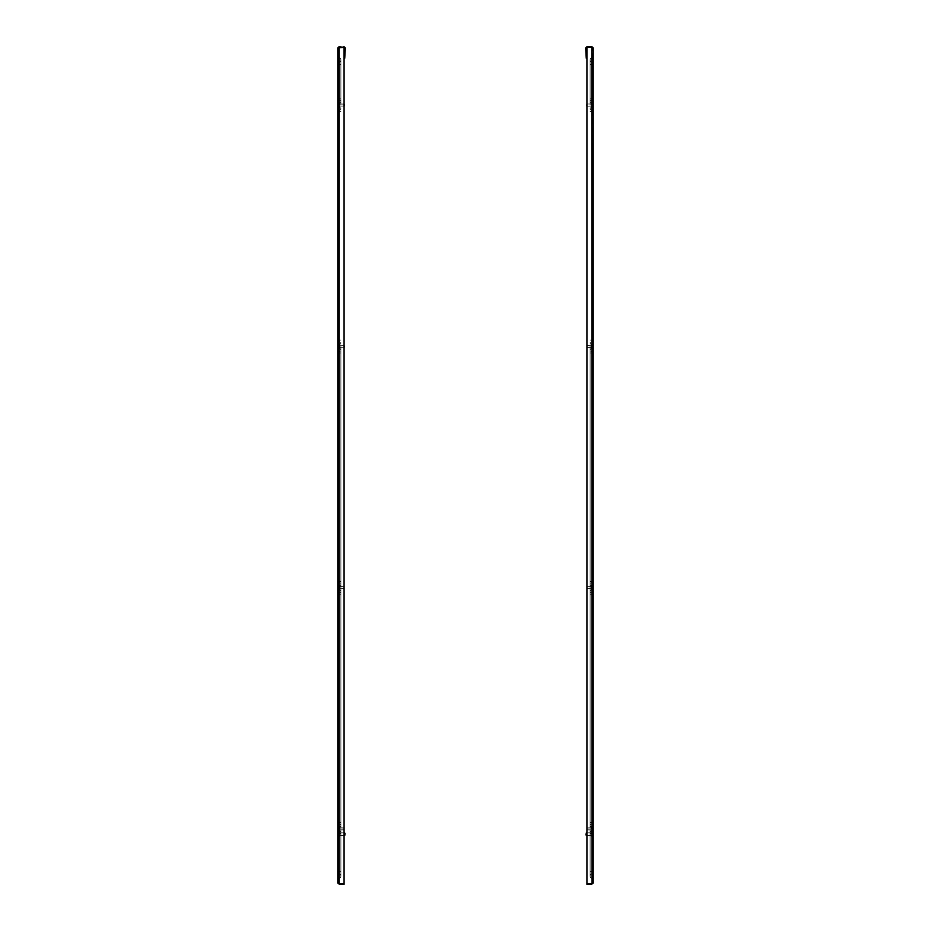 <?xml version="1.0" encoding="UTF-8"?>
<svg xmlns="http://www.w3.org/2000/svg" width="931" height="931" viewBox="0 0 931 931"><rect width="100%" height="100%" fill="white"/><g stroke="black" fill="none" stroke-linecap="round" stroke-linejoin="round"><path stroke-width="0.7" stroke-dasharray="4.66 3.49" d="M592.628 828.858L592.628 832.361L592.628 828.858M591.162 828.858L591.162 826.658L591.162 828.858M591.755 828.858L591.755 831.057L591.755 826.658L591.755 831.057L591.755 826.658L592.174 829.719L591.755 828.858L592.838 828.334L592.174 828.334L592.838 828.334L592.174 828.334L592.838 828.334L592.174 828.334L592.838 828.334L592.174 828.334L592.838 829.719L591.755 828.858L592.838 829.777L591.755 828.858L592.838 827.938L591.755 828.858M593.222 828.858L593.222 825.355L593.222 828.858M592.628 587.601L592.628 591.104L592.628 587.601M591.162 587.601L591.162 585.39L591.162 587.601M591.755 587.601L591.755 585.39L591.755 589.8L591.755 585.39L592.174 588.462L591.755 587.601L592.838 587.077L592.174 587.077L592.838 587.077L592.174 587.077L592.838 587.077L592.174 587.077L592.838 587.077L592.174 587.077L592.838 588.462L591.755 587.601L592.838 588.52L591.755 587.601L592.838 586.67L591.755 587.601M593.222 587.601L593.222 584.098L593.222 587.601M592.628 346.344L592.628 349.847L592.628 346.344M591.162 346.344L591.162 344.133L591.162 346.344M591.755 346.344L591.755 344.133L591.755 348.543L591.755 344.133L592.174 347.205L591.755 346.344L592.838 345.82L592.174 345.82L592.838 345.82L592.174 345.82L592.838 345.82L592.174 345.82L592.838 345.82L592.174 345.82L592.838 347.205L591.755 346.344L592.838 347.263L591.755 346.344L592.838 345.413L591.755 346.344M593.222 346.344L593.222 342.841L593.222 346.344M592.628 105.087L592.628 101.572L592.628 105.087M591.162 105.087L591.162 102.876L591.162 105.087M591.755 105.087L591.755 102.876L591.755 107.286L591.755 102.876L591.755 107.286L591.755 105.087L592.174 104.551L592.174 105.936L591.755 105.087L592.838 104.551L592.174 104.551L592.838 104.551L592.174 104.551L592.838 104.551L592.174 104.551L592.838 104.551L592.174 104.551L592.838 105.936L591.755 105.087L592.838 106.006L591.755 105.087L592.838 104.156L591.755 105.087M593.222 105.087L593.222 101.572L593.222 105.087M591.79 46.55L587.089 47.132L591.79 47.132L592.628 47.981L592.628 883.019L592.628 47.981L593.222 47.981L591.79 47.283L592.628 47.981L591.79 46.55L593.222 47.981L593.222 883.019L591.79 884.45L593.222 883.019L586.926 883.717L586.926 47.283L586.926 883.717L586.926 47.283L591.79 47.283L586.926 47.283L591.79 47.283L591.79 883.717L593.222 883.019L591.79 883.868L586.926 883.868L591.79 884.45M592.069 47.365L593.222 47.981M591.79 883.717L586.926 883.717L591.79 883.717L591.79 47.283L591.79 883.717M587.089 47.132L585.669 47.981L587.089 46.55M586.251 47.981L586.251 58.257L585.669 47.981M592.046 834.106L592.046 831.686L592.046 834.106M592.628 834.106L592.628 832.523L592.628 834.106M591.453 834.106L591.453 831.686L591.453 834.106M590.824 834.106L590.824 832.838L590.824 834.106M586.926 835.363L590.824 835.363L586.344 835.363L586.344 832.838L586.344 834.106L586.344 832.838L590.824 832.838L586.926 832.838M585.925 834.944L586.344 832.838M592.628 110.568L592.628 62.493A2.514 2.514 0 0 1 590.114 59.98A2.514 2.514 0 0 1 592.628 57.454L592.628 62.493A2.514 2.514 0 0 1 590.114 59.98A2.514 2.514 0 0 1 592.628 57.454L592.628 100.013A2.514 1.711 180 0 0 590.114 101.723A2.514 1.711 180 0 0 592.628 103.434L592.628 100.013A2.514 1.711 -0 0 0 590.114 101.723A2.514 1.711 -0 0 0 592.628 103.434L592.628 110.568A2.514 1.711 180 0 1 590.114 108.857A2.514 1.711 180 0 1 592.628 107.146L592.628 110.568A2.514 1.711 0 0 1 590.114 108.857A2.514 1.711 0 0 1 592.628 107.146L592.628 110.568M592.628 351.825L592.628 582.527A2.514 1.711 -0 0 0 590.114 584.237A2.514 1.711 -0 0 0 592.628 585.948L592.628 582.527A2.514 1.711 180 0 0 590.114 584.237A2.514 1.711 180 0 0 592.628 585.948L592.628 341.27A2.514 1.711 180 0 0 590.114 342.98A2.514 1.711 180 0 0 592.628 344.691L592.628 341.27A2.514 1.711 -0 0 0 590.114 342.98A2.514 1.711 -0 0 0 592.628 344.691L592.628 351.825A2.514 1.711 180 0 1 590.114 350.114A2.514 1.711 180 0 1 592.628 348.403L592.628 351.825A2.514 1.711 0 0 1 590.114 350.114A2.514 1.711 0 0 1 592.628 348.403L592.628 351.825M592.628 834.339L592.628 873.546A2.514 2.514 0 0 0 590.114 876.059A2.514 2.514 0 0 0 592.628 878.573L592.628 873.546A2.514 2.514 0 0 0 590.114 876.059A2.514 2.514 0 0 0 592.628 878.573L592.628 834.339A2.514 1.711 180 0 1 590.114 832.628A2.514 1.711 180 0 1 592.628 830.918L592.628 834.339A2.514 1.711 0 0 1 590.114 832.628A2.514 1.711 0 0 1 592.628 830.918L592.628 834.339M592.628 589.66L592.628 823.784A2.514 1.711 -0 0 0 590.114 825.494A2.514 1.711 -0 0 0 592.628 827.217L592.628 823.784A2.514 1.711 180 0 0 590.114 825.494A2.514 1.711 180 0 0 592.628 827.217L592.628 593.082A2.514 1.711 180 0 1 590.114 591.371A2.514 1.711 180 0 1 592.628 589.66L592.628 593.082A2.514 1.711 0 0 1 590.114 591.371A2.514 1.711 0 0 1 592.628 589.66M586.926 104.156L586.716 105.797M587.054 104.028L587.054 106.134L587.054 104.028L587.054 106.134L587.054 104.028L591.755 104.028L591.755 106.134L587.054 106.134L591.755 106.134L591.755 104.028L591.755 106.134L591.755 104.028L587.054 104.028M592.128 102.771L591.755 107.391L592.128 102.771M592.838 104.028L592.838 106.134A1.14 1.14 0 0 1 592.128 106.89L592.128 103.283L592.128 106.89A1.14 1.14 0 0 0 592.838 106.134L592.838 104.028A1.14 1.14 0 0 0 592.128 103.283A1.14 1.14 0 0 1 592.838 104.028L592.838 106.134L592.838 104.028M592.174 105.61L592.838 105.61L592.174 105.61M586.926 345.413L591.755 345.296L591.755 347.391L591.755 345.296L586.716 345.622L587.054 347.391L587.054 345.296L587.054 347.391L587.054 345.296L587.054 347.391L591.755 347.391L591.755 345.296L591.755 347.391L586.926 347.263M592.128 344.028L591.755 348.648L592.128 344.028M592.838 345.296L592.838 347.391A1.14 1.14 0 0 1 592.128 348.147L592.128 344.54L592.128 348.147A1.14 1.14 0 0 0 592.838 347.391L592.838 345.296A1.14 1.14 0 0 0 592.128 344.54A1.14 1.14 0 0 1 592.838 345.296L592.838 347.391L592.838 345.296M592.174 346.867L592.838 346.867L592.174 346.867M586.926 586.67L591.755 586.553L591.755 588.648L591.755 586.553L586.716 586.879L587.054 588.648L587.054 586.553L587.054 588.648L587.054 586.553L587.054 588.648L591.755 588.648L591.755 586.553L591.755 588.648L586.926 588.52M592.128 585.285L591.755 589.905L592.128 585.285M592.838 586.553L592.838 588.648A1.14 1.14 0 0 1 592.128 589.404L592.128 585.797L592.128 589.404A1.14 1.14 0 0 0 592.838 588.648L592.838 586.553A1.14 1.14 0 0 0 592.128 585.797A1.14 1.14 0 0 1 592.838 586.553L592.838 588.648L592.838 586.553M592.174 588.124L592.838 588.124L592.174 588.124M586.926 827.938L591.755 827.81L591.755 829.905L591.755 827.81L586.716 828.148L587.054 829.905L587.054 827.81L587.054 829.905L587.054 827.81L587.054 829.905L591.755 829.905L591.755 827.81L591.755 829.905L586.926 829.777M592.128 826.553L591.755 831.162L592.128 826.553M592.838 827.81L592.838 829.905A1.14 1.14 0 0 1 592.128 830.661L592.128 827.054L592.128 830.661A1.14 1.14 0 0 0 592.838 829.905L592.838 827.81A1.14 1.14 0 0 0 592.128 827.054A1.14 1.14 0 0 1 592.838 827.81L592.838 829.905L592.838 827.81M592.174 829.381L592.838 829.381L592.174 829.381M338.826 105.936L338.162 105.936L338.162 104.156L338.162 106.006L338.162 104.156L338.162 106.006L338.826 105.936M338.826 105.599L339.245 102.876L339.245 107.286L339.245 102.876L339.245 107.286L339.245 105.087L338.826 104.551L338.162 105.61L338.826 105.61L338.162 104.551L338.826 104.156L338.162 104.551L338.826 105.669L339.245 105.087L338.162 104.551L338.826 104.156L338.162 104.551L338.826 105.61M344.074 104.156L343.946 106.134L343.946 104.028L343.946 106.134L343.946 104.028L339.245 104.028L339.245 106.134L344.074 106.006L339.245 106.134L339.245 104.028L339.245 106.134L339.245 104.028L344.074 104.156M338.872 102.771L339.245 107.391L338.872 102.771M338.162 104.028L338.162 106.134A1.14 1.14 0 0 0 338.872 106.89L338.872 103.283L338.872 106.89A1.14 1.14 0 0 1 338.162 106.134L338.162 104.028A1.14 1.14 0 0 1 338.872 103.283A1.14 1.14 0 0 0 338.162 104.028L338.162 106.134L338.162 104.028M344.284 105.797L344.284 104.365M338.372 828.858L338.372 832.361L338.372 828.858M339.838 828.858L339.838 826.658L339.838 828.858M339.245 828.858L339.245 831.057L339.245 826.658L339.245 831.057L339.245 826.658L338.826 829.719L339.245 828.858L338.162 828.334L338.826 828.334L338.162 828.334L338.826 828.334L338.162 828.334L338.826 828.334L338.162 828.334L338.826 828.334L338.162 829.719L339.245 828.858L338.162 829.777L339.245 828.858L338.162 827.938L339.245 828.858M337.778 828.858L337.778 825.355L337.778 828.858M338.372 587.601L338.372 591.104L338.372 587.601M339.838 587.601L339.838 585.39L339.838 587.601M339.245 587.601L339.245 585.39L339.245 589.8L339.245 585.39L338.826 588.462L339.245 587.601L338.162 587.077L338.826 587.077L338.162 587.077L338.826 587.077L338.162 587.077L338.826 587.077L338.162 587.077L338.826 587.077L338.162 588.462L339.245 587.601L338.162 588.52L339.245 587.601L338.162 586.67L339.245 587.601M337.778 587.601L337.778 584.098L337.778 587.601M338.372 346.344L338.372 349.847L338.372 346.344M339.838 346.344L339.838 344.133L339.838 346.344M339.245 346.344L339.245 344.133L339.245 348.543L339.245 344.133L338.826 347.205L339.245 346.344L338.162 345.82L338.826 345.82L338.162 345.82L338.826 345.82L338.162 345.82L338.826 345.82L338.162 345.82L338.826 345.82L338.162 347.205L339.245 346.344L338.162 347.263L339.245 346.344L338.162 345.413L339.245 346.344M337.778 346.344L337.778 342.841L337.778 346.344M338.372 105.087L338.372 101.572L338.372 105.087M339.838 105.087L339.838 102.876L339.838 105.087M337.778 105.087L337.778 101.572L337.778 105.087M338.931 883.635L344.074 883.717L344.074 47.283L337.778 47.981L337.778 883.019L339.21 883.717L339.21 47.283L337.778 47.981L339.21 47.132L338.372 47.981L338.372 883.019L338.372 47.981L337.778 47.981L339.21 46.55L343.911 46.55L345.331 47.981L343.911 46.55M339.21 46.55L343.911 47.132M338.372 883.019L339.21 883.717L344.074 883.717L344.074 47.283L344.074 883.717L339.21 883.717L338.372 883.019L339.21 883.868L338.372 883.019M339.21 884.45L344.074 883.868L339.21 884.45L337.778 883.019M344.749 47.981L344.749 58.257L345.331 47.981M338.954 834.106L338.954 831.686L338.954 834.106M338.372 834.106L338.372 832.523L338.372 834.106M339.547 834.106L339.547 831.686L339.547 834.106M340.176 834.106L340.176 832.838L340.176 834.106M344.656 832.838L344.656 835.363L344.656 834.106L344.656 835.363L340.176 835.363L344.074 835.363M345.075 833.257L345.075 834.944M338.372 110.568L338.372 62.493A2.514 2.514 0 0 0 340.886 59.98A2.514 2.514 0 0 0 338.372 57.454L338.372 62.493A2.514 2.514 0 0 0 340.886 59.98A2.514 2.514 0 0 0 338.372 57.454L338.372 100.013A2.514 1.711 180 0 1 340.886 101.723A2.514 1.711 180 0 1 338.372 103.434L338.372 100.013A2.514 1.711 0 0 1 340.886 101.723A2.514 1.711 0 0 1 338.372 103.434L338.372 110.568A2.514 1.711 180 0 0 340.886 108.857A2.514 1.711 180 0 0 338.372 107.146L338.372 110.568A2.514 1.711 -0 0 0 340.886 108.857A2.514 1.711 -0 0 0 338.372 107.146L338.372 110.568M338.372 351.825L338.372 582.527A2.514 1.711 0 0 1 340.886 584.237A2.514 1.711 0 0 1 338.372 585.948L338.372 582.527A2.514 1.711 180 0 1 340.886 584.237A2.514 1.711 180 0 1 338.372 585.948L338.372 341.27A2.514 1.711 180 0 1 340.886 342.98A2.514 1.711 180 0 1 338.372 344.691L338.372 341.27A2.514 1.711 0 0 1 340.886 342.98A2.514 1.711 0 0 1 338.372 344.691L338.372 351.825A2.514 1.711 180 0 0 340.886 350.114A2.514 1.711 180 0 0 338.372 348.403L338.372 351.825A2.514 1.711 -0 0 0 340.886 350.114A2.514 1.711 -0 0 0 338.372 348.403L338.372 351.825M338.372 834.339L338.372 873.546A2.514 2.514 0 0 1 340.886 876.059A2.514 2.514 0 0 1 338.372 878.573L338.372 873.546A2.514 2.514 0 0 1 340.886 876.059A2.514 2.514 0 0 1 338.372 878.573L338.372 834.339A2.514 1.711 180 0 0 340.886 832.628A2.514 1.711 180 0 0 338.372 830.918L338.372 834.339A2.514 1.711 -0 0 0 340.886 832.628A2.514 1.711 -0 0 0 338.372 830.918L338.372 834.339M338.372 589.66L338.372 823.784A2.514 1.711 0 0 1 340.886 825.494A2.514 1.711 0 0 1 338.372 827.217L338.372 823.784A2.514 1.711 180 0 1 340.886 825.494A2.514 1.711 180 0 1 338.372 827.217L338.372 593.082A2.514 1.711 180 0 0 340.886 591.371A2.514 1.711 180 0 0 338.372 589.66L338.372 593.082A2.514 1.711 -0 0 0 340.886 591.371A2.514 1.711 -0 0 0 338.372 589.66M344.074 586.67L339.245 586.553L339.245 588.648L339.245 586.553L344.284 586.879L343.946 588.648L343.946 586.553L343.946 588.648L343.946 586.553L343.946 588.648L339.245 588.648L339.245 586.553L339.245 588.648L344.074 588.52M338.872 585.285L339.245 589.905L338.872 585.285M338.162 586.553L338.162 588.648A1.14 1.14 0 0 0 338.872 589.404L338.872 585.797L338.872 589.404A1.14 1.14 0 0 1 338.162 588.648L338.162 586.553A1.14 1.14 0 0 1 338.872 585.797A1.14 1.14 0 0 0 338.162 586.553L338.162 588.648L338.162 586.553M338.826 588.124L338.162 588.124L338.826 588.124M344.074 827.938L339.245 827.81L339.245 829.905L339.245 827.81L344.284 828.148L343.946 829.905L343.946 827.81L343.946 829.905L343.946 827.81L343.946 829.905L339.245 829.905L339.245 827.81L339.245 829.905L344.074 829.777M338.872 826.553L339.245 831.162L338.872 826.553M338.162 827.81L338.162 829.905A1.14 1.14 0 0 0 338.872 830.661L338.872 827.054L338.872 830.661A1.14 1.14 0 0 1 338.162 829.905L338.162 827.81A1.14 1.14 0 0 1 338.872 827.054A1.14 1.14 0 0 0 338.162 827.81L338.162 829.905L338.162 827.81M338.826 829.381L338.162 829.381L338.826 829.381M338.826 106.006L339.245 105.087L338.162 104.156L339.245 105.087L338.162 106.006L338.826 106.006M344.284 347.054L343.946 345.296L343.946 347.391L343.946 345.296L343.946 347.391L343.946 345.296L339.245 345.296L339.245 347.391L344.074 347.263L339.245 347.391L339.245 345.296L339.245 347.391L339.245 345.296L344.074 345.413M338.872 344.028L339.245 348.648L338.872 344.028M338.162 345.296L338.162 347.391A1.14 1.14 0 0 0 338.872 348.147L338.872 344.54L338.872 348.147A1.14 1.14 0 0 1 338.162 347.391L338.162 345.296A1.14 1.14 0 0 1 338.872 344.54A1.14 1.14 0 0 0 338.162 345.296L338.162 347.391L338.162 345.296M338.826 346.867L338.162 346.867L338.826 346.867M592.337 828.858L592.337 832.07L592.337 828.858M592.174 828.858L592.174 825.646L592.174 828.858M592.337 587.601L592.337 590.813L592.337 587.601M592.174 587.601L592.174 584.389L592.174 587.601M592.337 346.344L592.337 343.132L592.337 346.344M592.174 346.344L592.174 343.132L592.174 346.344M592.337 105.087L592.337 101.875L592.337 105.087M592.174 105.087L592.174 101.875L592.174 105.087M592.628 352.965L590.114 352.965L592.628 352.965M592.628 581.386L590.114 581.386L592.628 581.386M592.628 594.222L590.114 594.222L592.628 594.222M592.628 822.643L590.114 822.643L592.628 822.643M592.628 835.479L590.114 835.479L592.628 835.479M592.628 871.625L590.114 871.625L592.628 871.625M592.628 340.129L590.114 340.129L592.628 340.129M592.628 111.708L590.114 111.708L592.628 111.708M592.628 98.872L590.114 98.872L592.628 98.872M592.628 64.414L590.114 64.414L592.628 64.414M592.174 104.225L592.838 104.225L592.174 104.225M592.174 104.493L592.838 104.493L592.174 104.493M592.174 105.669L592.838 105.669L592.174 105.669M592.174 105.936L592.838 105.936L592.174 105.936M592.174 345.482L592.838 345.482L592.174 345.482M592.174 345.75L592.838 345.75L592.174 345.75M592.174 346.926L592.838 346.926L592.174 346.926M592.174 347.205L592.838 347.205L592.174 347.205M592.174 586.739L592.838 586.739L592.174 586.739M592.174 587.007L592.838 587.007L592.174 587.007M592.174 588.183L592.838 588.183L592.174 588.183M592.174 588.462L592.838 588.462L592.174 588.462M592.174 827.996L592.838 827.996L592.174 827.996M592.174 828.264L592.838 828.264L592.174 828.264M592.174 829.44L592.838 829.44L592.174 829.44M592.174 829.719L592.838 829.719L592.174 829.719M338.826 104.225L338.162 104.225L338.826 104.225M338.826 104.493L338.162 104.493L338.826 104.493M338.826 105.669L338.162 105.669L338.826 105.669M338.663 828.858L338.663 832.07L338.663 828.858M338.826 828.858L338.826 825.646L338.826 828.858M338.663 587.601L338.663 590.813L338.663 587.601M338.826 587.601L338.826 584.389L338.826 587.601M338.663 346.344L338.663 343.132L338.663 346.344M338.826 346.344L338.826 343.132L338.826 346.344M338.663 105.087L338.663 101.875L338.663 105.087M338.826 105.087L338.826 101.875L338.826 105.087M339.21 47.283L339.21 883.717L339.21 47.283M338.372 352.965L340.886 352.965L338.372 352.965M338.372 581.386L340.886 581.386L338.372 581.386M338.372 594.222L340.886 594.222L338.372 594.222M338.372 822.643L340.886 822.643L338.372 822.643M338.372 835.479L340.886 835.479L338.372 835.479M338.372 871.625L340.886 871.625L338.372 871.625M338.372 340.129L340.886 340.129L338.372 340.129M338.372 111.708L340.886 111.708L338.372 111.708M338.372 98.872L340.886 98.872L338.372 98.872M338.372 64.414L340.886 64.414L338.372 64.414M338.826 586.739L338.162 586.739L338.826 586.739M338.826 587.007L338.162 587.007L338.826 587.007M338.826 588.183L338.162 588.183L338.826 588.183M338.826 588.462L338.162 588.462L338.826 588.462M338.826 827.996L338.162 827.996L338.826 827.996M338.826 828.264L338.162 828.264L338.826 828.264M338.826 829.44L338.162 829.44L338.826 829.44M338.826 829.719L338.162 829.719L338.826 829.719M338.826 345.482L338.162 345.482L338.826 345.482M338.826 345.75L338.162 345.75L338.826 345.75M338.826 346.926L338.162 346.926L338.826 346.926M338.826 347.205L338.162 347.205L338.826 347.205M592.337 832.07L591.162 831.057L592.337 832.07M592.337 825.646L591.162 826.658L592.337 825.646M592.337 831.476L593.222 832.361L592.337 831.476M591.162 830.533L591.755 830.533L591.162 830.533M592.337 826.228L593.222 825.355L592.337 826.228M592.337 590.813L591.162 589.8L592.337 590.813M592.337 584.389L591.162 585.39L592.337 584.389M592.337 590.219L593.222 591.104L592.337 590.219M591.162 589.276L591.755 589.276L591.162 589.276M592.337 584.971L593.222 584.098L592.337 584.971M592.337 349.544L591.162 348.543L592.337 349.544M592.337 343.132L591.162 344.133L592.337 343.132M592.337 348.962L593.222 349.847L592.337 348.962M591.162 348.019L591.755 348.019L591.162 348.019M592.337 343.714L593.222 342.841L592.337 343.714M592.337 101.875L591.162 102.876L592.337 101.875M592.337 108.287L591.162 107.286L592.337 108.287M592.337 102.457L593.222 101.572L592.337 102.457M591.162 106.762L591.755 106.762L591.162 106.762M592.337 107.705L593.222 108.59L592.337 107.705M591.162 103.399L591.755 103.399L591.162 103.399M591.162 344.656L591.755 344.656L591.162 344.656M591.162 585.925L591.755 585.925L591.162 585.925M591.162 827.182L591.755 827.182L591.162 827.182M591.453 836.515L592.046 836.515L591.453 836.515M590.824 835.154L591.453 835.154L590.824 835.154M590.824 833.047L591.453 833.047L590.824 833.047M591.453 831.686L592.046 831.686L591.453 831.686M590.114 105.296L590.114 59.98L590.114 105.296M590.114 346.553L590.114 876.059L590.114 346.553M338.663 832.07L339.838 831.057L338.663 832.07M338.663 825.646L339.838 826.658L338.663 825.646M338.663 831.476L337.778 832.361L338.663 831.476M339.838 830.533L339.245 830.533L339.838 830.533M338.663 826.228L337.778 825.355L338.663 826.228M338.663 590.813L339.838 589.8L338.663 590.813M338.663 584.389L339.838 585.39L338.663 584.389M338.663 590.219L337.778 591.104L338.663 590.219M339.838 589.276L339.245 589.276L339.838 589.276M338.663 584.971L337.778 584.098L338.663 584.971M338.663 349.544L339.838 348.543L338.663 349.544M338.663 343.132L339.838 344.133L338.663 343.132M338.663 348.962L337.778 349.847L338.663 348.962M339.838 348.019L339.245 348.019L339.838 348.019M338.663 343.714L337.778 342.841L338.663 343.714M338.663 101.875L339.838 102.876L338.663 101.875M338.663 108.287L339.838 107.286L338.663 108.287M338.663 102.457L337.778 101.572L338.663 102.457M339.838 106.762L339.245 106.762L339.838 106.762M338.663 107.705L337.778 108.59L338.663 107.705M339.838 103.399L339.245 103.399L339.838 103.399M339.838 344.656L339.245 344.656L339.838 344.656M339.838 585.925L339.245 585.925L339.838 585.925M339.838 827.182L339.245 827.182L339.838 827.182M339.547 836.515L338.954 836.515L339.547 836.515M340.176 835.154L339.547 835.154L340.176 835.154M344.074 832.838L340.176 832.838L344.074 832.838M340.176 833.047L339.547 833.047L340.176 833.047M339.547 831.686L338.954 831.686L339.547 831.686M340.886 105.296L340.886 59.98L340.886 105.296M340.886 346.553L340.886 876.059L340.886 346.553"/><path stroke-width="1.4" d="M592.628 883.019L591.79 883.717L593.222 883.019L593.222 47.981L591.79 46.55L587.089 46.55L585.669 47.981L587.089 46.55M592.628 47.981L591.79 47.132L587.089 47.132M591.79 46.55L591.79 47.132M591.79 883.717L586.926 883.717L586.926 47.283L591.79 47.283L592.069 883.624M591.79 884.45L586.926 884.45L591.79 883.868M586.251 47.981L586.251 58.257L585.669 47.981M585.925 834.944L586.344 832.838L586.926 835.363M586.716 105.797L586.926 104.156M586.926 347.263L586.926 345.413M586.926 588.52L586.926 586.67M586.926 829.777L586.926 827.938M344.284 104.365L344.284 105.797M339.21 47.132L343.911 47.132L339.21 47.132L338.372 47.981M338.372 883.019L339.21 883.717L337.778 883.019L337.778 47.981L338.931 47.376M339.21 46.55L337.778 47.981L344.074 47.283L344.074 883.717L339.21 883.717L339.21 47.283M339.21 884.45L344.074 884.45L339.21 883.868M343.911 47.132L345.331 47.981L343.911 46.55M344.749 47.981L344.749 58.257L345.331 47.981M345.075 833.257L344.656 835.363L344.656 832.838M344.074 586.67L344.074 588.52M344.074 827.938L344.074 829.777M344.284 347.054L344.074 345.413M592.337 826.228L593.222 825.355M592.337 584.971L593.222 584.098M592.337 343.714L593.222 342.841M592.337 102.457L593.222 101.572M592.337 107.705L593.222 108.59M592.337 348.962L593.222 349.847M592.337 590.219L593.222 591.104M592.337 831.476L593.222 832.361M586.344 832.838L586.926 832.838M338.663 831.476L337.778 832.361M338.663 590.219L337.778 591.104M338.663 348.962L337.778 349.847M338.663 107.705L337.778 108.59M338.663 102.457L337.778 101.572M338.663 343.714L337.778 342.841M338.663 584.971L337.778 584.098M338.663 826.228L337.778 825.355M345.075 834.944L344.074 835.363"/></g></svg>
